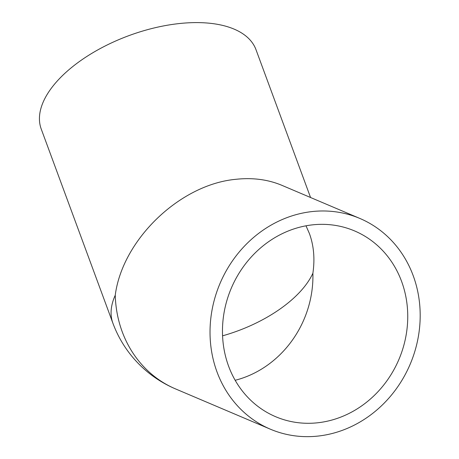 <?xml version="1.0" encoding="UTF-8"?>
<svg xmlns="http://www.w3.org/2000/svg" width="459" height="459" viewBox="0 0 459 459"><rect width="100%" height="100%" fill="white"/><g stroke="black" fill="none" stroke-linecap="round" stroke-linejoin="round"><path stroke-width="0.69" d="M359.862 218.45A114.48 103.298 113 0 0 311.971 211.582A114.48 103.298 113 0 0 212.224 309.062A114.48 103.298 113 0 0 270.351 429.182A114.48 103.298 113 0 0 318.242 436.05A114.48 103.298 113 0 0 417.988 338.57A114.48 103.298 113 0 0 359.862 218.45L281.815 185.298C267.976 179.509 252.691 177.507 235.96 179.297C179.991 184.38 122.45 239.638 115.249 295.229A114.48 57.249 159.7 0 0 112.891 323.182L41.218 129.002A114.48 57.249 159.7 0 1 178.505 23.639A114.48 57.249 159.7 0 1 256.007 49.715L310.559 197.508M305.992 225.811L309.406 233.522C313.824 245.68 314.983 258.916 312.889 273.237A100.923 91.071 113 0 1 235.157 380.287M312.344 224.87A100.923 91.071 -67 0 1 354.56 230.923A100.923 91.071 -67 0 1 405.808 336.82A100.923 91.071 -67 0 1 317.869 422.762A100.923 91.071 -67 0 1 275.652 416.709A100.923 91.071 -67 0 1 224.405 310.812A100.923 91.071 -67 0 1 312.344 224.87M222.569 335.827A100.923 50.473 159.7 0 0 312.889 273.237M115.249 295.229A114.48 103.298 113 0 0 175.533 388.911L270.351 429.182M112.891 323.182A114.48 114.48 0 0 0 175.533 388.911"/></g></svg>
